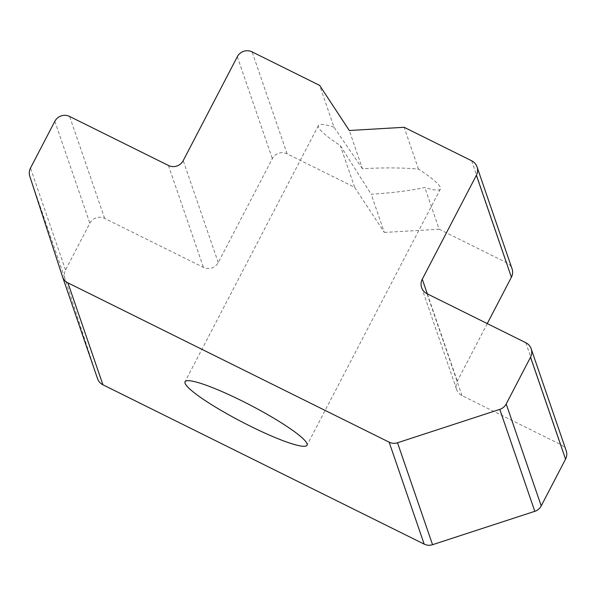 <?xml version="1.0" encoding="UTF-8"?>
<svg xmlns="http://www.w3.org/2000/svg" width="596" height="596" viewBox="0 0 596 596"><rect width="100%" height="100%" fill="white"/><g stroke="black" fill="none" stroke-linecap="round" stroke-linejoin="round"><path stroke-width="0.45" stroke-dasharray="2.98 2.23" d="M97.55 378.698A11.004 10.788 161 0 1 97.491 378.535L64.822 278.235A11.004 10.788 161 0 1 65.523 269.981L89.854 223.232A11.004 10.788 161 0 1 104.65 218.404L203.445 267.403A11.004 10.788 -19 0 0 218.233 262.575L272.335 158.655A11.004 10.788 161 0 1 287.123 153.828L354.65 187.315L384.323 232.44L371.189 194.214C392.287 192.925 410.152 190.668 424.799 187.442A68.756 9.38 -152.5 0 0 440.384 189.051A68.756 9.38 -152.5 0 0 418.489 169.07C402.248 167.655 383.563 167.543 362.435 168.728L349.301 130.502M362.435 168.728L333.983 127.157L319.627 85.377M384.323 232.44L439.155 229.222L424.799 187.442M333.983 127.157A68.756 9.38 -152.5 0 0 318.398 125.547A68.756 9.38 -152.5 0 0 340.294 145.536L371.189 194.214M354.65 187.315L340.294 145.536M418.489 169.07L404.133 127.283M439.155 229.222L506.675 262.709A11.004 10.788 161 0 1 512.053 268.803M487.26 323.591L457.303 381.142A11.004 10.788 -19 0 0 462.027 395.647L560.829 444.646A11.004 10.788 161 0 1 566.2 450.74M65.523 269.981L30.5 168.042M54.839 121.293L89.854 223.232M168.422 165.464L203.445 267.403M104.65 218.404L69.628 116.466M237.312 56.717L272.335 158.655M218.233 262.575L183.218 160.637M287.123 153.828L252.108 51.889M471.66 160.778L506.675 262.709M427.317 293.865L457.303 381.142M525.806 342.707L560.829 444.646M462.027 395.647L427.012 293.709M29.8 176.297L64.822 278.235M97.491 378.535L62.476 276.604M440.384 189.051L307.022 445.234M421.64 287.622L456.655 389.553M318.398 125.547L185.043 381.731"/><path stroke-width="0.89" d="M250.409 426.222A68.756 9.38 -152.5 0 0 307.022 445.234A68.756 9.38 -152.5 0 0 241.656 400.743A68.756 9.38 -152.5 0 0 185.043 381.731A68.756 9.38 -152.5 0 0 250.409 426.222M565.552 459.151L530.529 357.22A11.004 10.788 -19 0 0 531.178 348.802L566.2 450.74A11.004 10.788 161 0 1 565.552 459.151L541.22 505.9A11.004 10.788 161 0 1 534.798 511.323L432.54 544.699A11.004 10.788 161 0 1 424.166 544.111L102.922 384.793A11.004 10.788 161 0 1 97.55 378.698L62.528 276.76A11.004 10.788 -19 0 1 62.476 276.604L29.8 176.297A11.004 10.788 -19 0 1 30.5 168.042L54.839 121.293A11.004 10.788 -19 0 1 69.628 116.466L168.422 165.464A11.004 10.788 161 0 0 183.218 160.637L237.312 56.717A11.004 10.788 -19 0 1 252.108 51.889L319.627 85.377L349.301 130.502L404.133 127.283L471.66 160.778A11.004 10.788 -19 0 1 476.383 175.284L422.281 279.204L427.317 293.865M477.031 166.865L512.053 268.803A11.004 10.788 161 0 1 511.405 277.222L487.26 323.591M422.281 279.204A11.004 10.788 161 0 0 427.012 293.709L525.806 342.707A11.004 10.788 -19 0 1 531.178 348.802M530.529 357.22L506.198 403.969L541.22 505.9M534.798 511.323L499.783 409.385L397.517 442.768L432.54 544.699M424.166 544.111L389.143 442.172L67.899 282.854L102.922 384.793M62.528 276.76A11.004 10.788 -19 0 0 67.899 282.854M389.143 442.172A11.004 10.788 -19 0 0 397.517 442.768M499.783 409.385A11.004 10.788 -19 0 0 506.198 403.969M511.405 277.222L476.383 175.284"/></g></svg>
